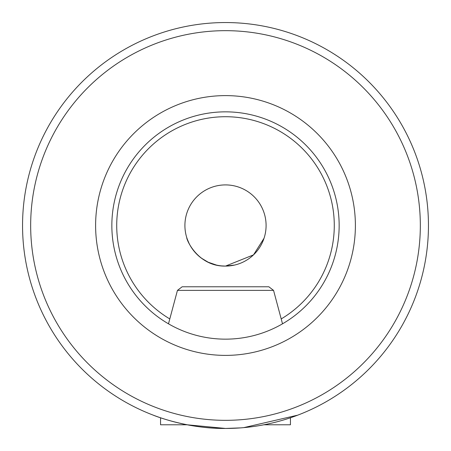<?xml version="1.0" encoding="UTF-8"?>
<svg xmlns="http://www.w3.org/2000/svg" width="451" height="451" viewBox="0 0 451 451"><rect width="100%" height="100%" fill="white"/><g stroke="black" fill="none" stroke-linecap="round" stroke-linejoin="round"><path stroke-width="0.68" d="M225.5 22.55A202.95 202.95 0 0 0 22.55 225.5A202.95 202.95 0 0 0 225.5 428.45A202.95 202.95 0 0 0 428.45 225.5A202.95 202.95 0 0 0 225.5 22.55A202.95 202.95 0 0 0 22.55 225.5A202.95 202.95 0 0 0 225.5 428.45C186.601 428.912 152.477 414.931 153.261 415.157C152.545 414.959 186.691 428.924 225.5 428.45L240.687 427.881M243.771 427.627L297.739 415.157M291.932 417.271L290.444 417.778L290.444 424.786L263.903 424.786M221.621 265.904L225.5 266.09C198.671 266.682 186.584 240.507 186.725 237.508C186.658 240.71 198.756 266.654 225.5 266.09A40.59 40.59 0 0 0 266.09 225.5A40.59 40.59 0 0 0 225.5 184.91A40.59 40.59 0 0 0 184.91 225.5A40.59 40.59 0 0 0 225.5 266.09L234.638 265.047M187.328 239.301L189.054 243.365M191.822 248.151L195.937 253.315M201.321 258.102L208.148 262.194M208.199 262.217L216.362 265.047M225.5 339.152A113.652 113.652 0 0 0 339.152 225.5A113.652 113.652 0 0 0 225.5 111.848A113.652 113.652 0 0 0 111.848 225.5A113.652 113.652 0 0 0 225.5 339.152A113.652 113.652 0 0 1 111.848 225.5A113.652 113.652 0 0 1 225.5 111.848M264.032 238.252L253.501 254.888L225.5 266.09M225.5 428.45L187.086 424.786M187.097 424.786L160.556 424.786L160.556 417.778M168.488 323.818L177.446 290.388L273.554 290.388L268.847 286.78L182.204 286.78M281.204 318.936A108.781 108.781 0 0 0 225.5 116.719A108.781 108.781 0 0 0 169.796 318.936M225.5 420.332A194.832 194.832 0 0 0 420.332 225.5A194.832 194.832 0 0 0 225.5 30.668A194.832 194.832 0 0 0 30.668 225.5A194.832 194.832 0 0 0 225.5 420.332M225.5 355.388A129.888 129.888 0 0 0 355.388 225.5A129.888 129.888 0 0 0 225.5 95.612A129.888 129.888 0 0 0 95.612 225.5A129.888 129.888 0 0 0 225.5 355.388M177.446 290.388L182.153 286.78M273.554 290.388L282.512 323.818"/></g></svg>

